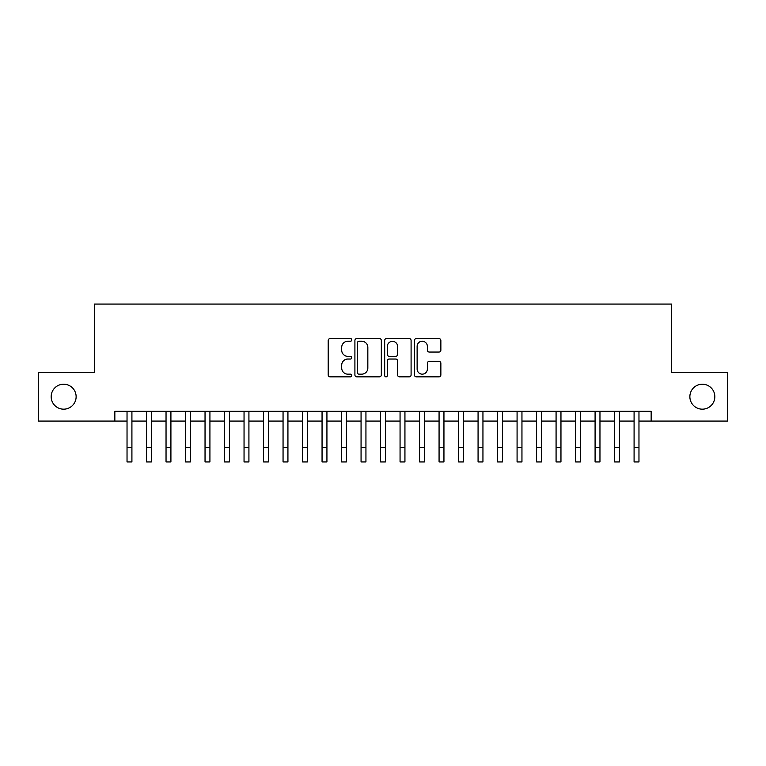 <?xml version="1.0" encoding="UTF-8"?>
<svg xmlns="http://www.w3.org/2000/svg" width="766" height="766" viewBox="0 0 766 766"><rect width="100%" height="100%" fill="white"/><g stroke="black" fill="none" stroke-linecap="round" stroke-linejoin="round"><path stroke-width="1.15" d="M351.795 339.893A1.341 1.341 0 0 0 350.455 338.553L330.117 338.553A1.915 1.915 0 0 0 328.202 340.468L328.202 374.928A1.915 1.915 0 0 0 330.117 376.843L350.455 376.843A1.341 1.341 0 0 0 351.795 375.503A1.341 1.341 0 0 0 350.455 374.162L347.821 374.162A6.128 6.128 0 0 1 341.703 368.034L341.703 365.162A6.128 6.128 0 0 1 347.821 359.034L350.455 359.034A1.341 1.341 0 0 0 351.795 357.693A1.341 1.341 0 0 0 350.455 356.353L347.821 356.353A6.128 6.128 0 0 1 341.703 350.234L341.703 347.362A6.128 6.128 0 0 1 347.821 341.234L350.455 341.234A1.341 1.341 0 0 0 351.795 339.893M689.869 396.702A12.486 12.486 0 0 0 702.345 409.178A12.486 12.486 0 0 0 714.831 396.702A12.486 12.486 0 0 0 702.345 384.216A12.486 12.486 0 0 0 689.869 396.702M51.169 396.702A12.486 12.486 0 0 0 63.655 409.178A12.486 12.486 0 0 0 76.131 396.702A12.486 12.486 0 0 0 63.655 384.216A12.486 12.486 0 0 0 51.169 396.702M438.947 352.054A1.915 1.915 0 0 0 440.862 350.139L440.862 340.468A1.915 1.915 0 0 0 438.947 338.553L416.359 338.553A1.915 1.915 0 0 0 414.444 340.468L414.444 374.928A1.915 1.915 0 0 0 416.359 376.843L438.947 376.843A1.915 1.915 0 0 0 440.862 374.928L440.862 363.247A1.915 1.915 0 0 0 438.947 361.332L429.276 361.332A1.915 1.915 0 0 0 427.361 363.247L427.361 369.04A5.123 5.123 0 0 1 422.238 374.162A5.123 5.123 0 0 1 417.125 369.04L417.125 346.356A5.123 5.123 0 0 1 422.238 341.234A5.123 5.123 0 0 1 427.361 346.356L427.361 350.139A1.915 1.915 0 0 0 429.276 352.054L438.947 352.054M114.843 421.08L38.3 421.08L38.3 372.324L94.371 372.324L94.371 304.064L671.629 304.064L671.629 372.324L727.7 372.324L727.7 421.08L651.157 421.08L651.157 411.323L114.843 411.323L114.843 421.08L127.032 421.08M381.324 340.468A1.915 1.915 0 0 0 379.409 338.553L356.822 338.553A1.915 1.915 0 0 0 354.907 340.468L354.907 374.928A1.915 1.915 0 0 0 356.822 376.843L379.409 376.843A1.915 1.915 0 0 0 381.324 374.928L381.324 340.468M386.591 338.553L409.178 338.553A1.915 1.915 0 0 1 411.093 340.468L411.093 374.928A1.915 1.915 0 0 1 409.178 376.843L399.507 376.843A1.915 1.915 0 0 1 397.592 374.928L397.592 360.949A1.915 1.915 0 0 0 395.677 359.034L389.272 359.034A1.915 1.915 0 0 0 387.357 360.949L387.357 375.503A1.341 1.341 0 0 1 386.016 376.843A1.341 1.341 0 0 1 384.676 375.503L384.676 340.468A1.915 1.915 0 0 1 386.591 338.553M131.915 421.08L146.536 421.08M151.409 421.08L166.04 421.08M170.914 421.08L185.544 421.08M190.418 421.08L205.039 421.08M209.922 421.08L224.543 421.08M229.417 421.08L244.048 421.08M248.921 421.08L263.552 421.08M268.426 421.08L283.056 421.08M287.93 421.08L302.551 421.08M307.425 421.08L322.055 421.08M326.929 421.08L341.559 421.08M346.433 421.08L361.064 421.08M365.937 421.08L380.558 421.08M385.442 421.08L400.063 421.08M404.936 421.08L419.567 421.08M424.441 421.08L439.071 421.08M443.945 421.08L458.575 421.08M463.449 421.08L478.07 421.08M482.944 421.08L497.574 421.08M502.448 421.08L517.079 421.08M521.952 421.08L536.583 421.08M541.457 421.08L556.078 421.08M560.961 421.08L575.582 421.08M580.456 421.08L595.086 421.08M599.96 421.08L614.591 421.08M619.464 421.08L634.085 421.08M638.968 421.08L651.157 421.08M358.928 341.234A1.341 1.341 0 0 0 357.588 342.574L357.588 372.822A1.341 1.341 0 0 0 358.928 374.162L361.705 374.162A6.128 6.128 0 0 0 367.833 368.034L367.833 347.362A6.128 6.128 0 0 0 361.705 341.234L358.928 341.234M397.592 346.452A5.123 5.123 0 0 0 392.479 341.33A5.123 5.123 0 0 0 387.357 346.452L387.357 354.438A1.915 1.915 0 0 0 389.272 356.353L395.677 356.353A1.915 1.915 0 0 0 397.592 354.438L397.592 346.452M127.032 447.306L131.915 447.306L131.915 461.936L127.032 461.936L127.032 411.323M131.915 447.306L131.915 411.323M146.536 461.936L151.409 461.936L146.536 461.936L146.536 411.323M151.409 461.936L151.409 411.323M166.04 461.936L170.914 461.936L166.04 461.936L166.04 411.323M170.914 461.936L170.914 411.323M185.544 461.936L190.418 461.936L185.544 461.936L185.544 411.323M190.418 461.936L190.418 411.323M205.039 461.936L209.922 461.936L205.039 461.936L205.039 411.323M209.922 461.936L209.922 411.323M224.543 461.936L229.417 461.936L224.543 461.936L224.543 411.323M229.417 461.936L229.417 411.323M244.048 461.936L248.921 461.936L244.048 461.936L244.048 411.323M248.921 461.936L248.921 411.323M263.552 461.936L268.426 461.936L263.552 461.936L263.552 411.323M268.426 461.936L268.426 411.323M283.056 461.936L287.93 461.936L283.056 461.936L283.056 411.323M287.93 461.936L287.93 411.323M302.551 461.936L307.425 461.936L302.551 461.936L302.551 411.323M307.425 461.936L307.425 411.323M322.055 461.936L326.929 461.936L322.055 461.936L322.055 411.323M326.929 461.936L326.929 411.323M341.559 461.936L346.433 461.936L341.559 461.936L341.559 411.323M346.433 461.936L346.433 411.323M361.064 461.936L365.937 461.936L361.064 461.936L361.064 411.323M365.937 461.936L365.937 411.323M380.558 461.936L385.442 461.936L380.558 461.936L380.558 411.323M385.442 461.936L385.442 411.323M400.063 461.936L404.936 461.936L400.063 461.936L400.063 411.323M404.936 461.936L404.936 411.323M419.567 461.936L424.441 461.936L419.567 461.936L419.567 411.323M424.441 461.936L424.441 411.323M439.071 461.936L443.945 461.936L439.071 461.936L439.071 411.323M443.945 461.936L443.945 411.323M458.575 461.936L463.449 461.936L458.575 461.936L458.575 411.323M463.449 461.936L463.449 411.323M478.07 461.936L482.944 461.936L478.07 461.936L478.07 411.323M482.944 461.936L482.944 411.323M497.574 461.936L502.448 461.936L497.574 461.936L497.574 411.323M502.448 461.936L502.448 411.323M517.079 461.936L521.952 461.936L517.079 461.936L517.079 411.323M521.952 461.936L521.952 411.323M536.583 461.936L541.457 461.936L536.583 461.936L536.583 411.323M541.457 461.936L541.457 411.323M556.078 461.936L560.961 461.936L556.078 461.936L556.078 411.323M560.961 461.936L560.961 411.323M575.582 461.936L580.456 461.936L575.582 461.936L575.582 411.323M580.456 461.936L580.456 411.323M595.086 461.936L599.96 461.936L595.086 461.936L595.086 411.323M599.96 461.936L599.96 411.323M614.591 461.936L619.464 461.936L614.591 461.936L614.591 411.323M619.464 461.936L619.464 411.323M634.085 461.936L638.968 461.936L634.085 461.936L634.085 411.323M638.968 461.936L638.968 411.323M146.536 447.306L151.409 447.306M166.04 447.306L170.914 447.306M185.544 447.306L190.418 447.306M205.039 447.306L209.922 447.306M224.543 447.306L229.417 447.306M244.048 447.306L248.921 447.306M263.552 447.306L268.426 447.306M283.056 447.306L287.93 447.306M302.551 447.306L307.425 447.306M322.055 447.306L326.929 447.306M341.559 447.306L346.433 447.306M361.064 447.306L365.937 447.306M380.558 447.306L385.442 447.306M400.063 447.306L404.936 447.306M419.567 447.306L424.441 447.306M439.071 447.306L443.945 447.306M458.575 447.306L463.449 447.306M478.07 447.306L482.944 447.306M497.574 447.306L502.448 447.306M517.079 447.306L521.952 447.306M536.583 447.306L541.457 447.306M556.078 447.306L560.961 447.306M575.582 447.306L580.456 447.306M595.086 447.306L599.96 447.306M614.591 447.306L619.464 447.306M634.085 447.306L638.968 447.306"/></g></svg>
